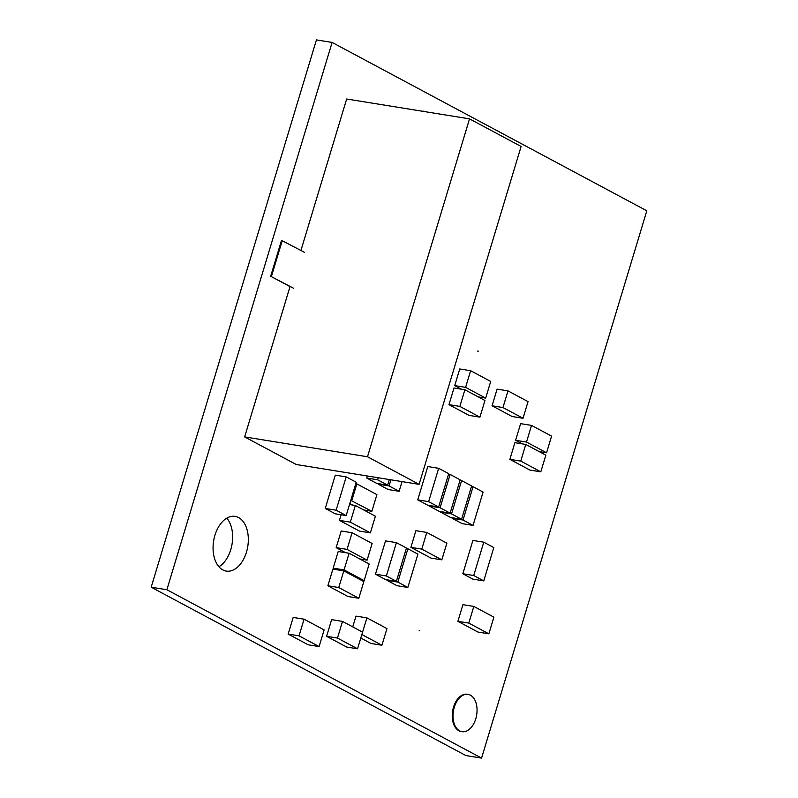<?xml version="1.0" encoding="UTF-8"?>
<svg xmlns="http://www.w3.org/2000/svg" width="798" height="798" viewBox="0 0 798 798"><rect width="100%" height="100%" fill="white"/><g stroke="black" fill="none" stroke-linecap="round" stroke-linejoin="round"><path stroke-width="1.2" d="M481.573 758.1L465.892 755.566L151.181 587.198L316.427 39.9L332.108 42.434L646.819 210.802L481.573 758.1L166.872 589.742L332.108 42.434M151.181 587.198L166.872 589.742M246.462 552.166A27.721 17.297 -80.8 0 1 226.273 571.089A27.721 17.297 -80.8 0 1 213.625 540.974A27.721 17.297 -80.8 0 1 235.121 516.366A27.721 17.297 -80.8 0 1 246.462 552.166M226.782 518.161A27.721 17.297 -80.8 0 1 230.772 549.623A27.721 17.297 -80.8 0 1 218.921 566.76M412.047 109.575L422.93 111.331M423.808 111.471L423.02 111.052M367.349 475.997L366.731 478.042L376.756 483.408L387.648 485.164L389.344 479.548M366.731 478.042L377.614 479.798L387.648 485.164M378.232 477.753L377.614 479.798M545.842 455.169L525.782 444.436L520.745 461.094L540.815 471.827L545.842 455.169M520.745 461.094L509.862 459.339L514.89 442.681L525.782 444.436M509.862 459.339L529.922 470.072L540.815 471.827M551.588 436.137L531.528 425.404L526.5 442.062L546.56 452.795L551.588 436.137M526.5 442.062L515.608 440.296L520.635 423.638L531.528 425.404M539.159 451.598L546.56 452.795M515.608 440.296L522.291 443.878M378.352 483.658L378.192 484.177L388.227 489.543L399.11 491.299L402.042 481.603M378.192 484.177L389.075 485.932L399.11 491.299M390.93 479.807L389.075 485.932M419.159 630.719L419.838 630.829M361.853 634.52L381.923 645.253L386.95 628.595L366.89 617.861L361.853 634.52M360.806 638.021L371.03 643.487L381.923 645.253M352.746 626.879L355.998 616.106L366.89 617.861M452.276 517.762L452.117 518.271L462.152 523.638L473.034 525.403L483.099 492.087L473.064 486.72L463.01 520.027L473.034 525.403M452.117 518.271L463.01 520.027M471.478 486.461L473.064 486.72M440.805 511.628L440.656 512.136L450.69 517.503L461.573 519.269L471.628 485.952L461.603 480.586L451.538 513.902L461.573 519.269M440.656 512.136L451.538 513.902M460.007 480.326L461.603 480.586M429.344 505.493L429.194 506.002L439.219 511.368L450.112 513.134L460.167 479.817L450.132 474.451L440.077 507.767L450.112 513.134M429.194 506.002L440.077 507.767M448.546 474.192L450.132 474.451M484.955 400.486L464.885 389.753L459.857 406.411L479.917 417.145L484.955 400.486M459.857 406.411L448.975 404.646L454.002 387.988L464.885 389.753M448.975 404.646L469.034 415.379L479.917 417.145M490.7 381.444L470.63 370.711L465.603 387.369L485.673 398.102L490.7 381.444M465.603 387.369L454.72 385.614L459.748 368.955L470.63 370.711M478.261 396.905L485.673 398.102M454.72 385.614L461.404 389.185M438.671 468.316L427.788 466.561L417.723 499.867L427.758 505.234L438.641 506.999L448.705 473.683L438.671 468.316L428.616 501.633L438.641 506.999M417.723 499.867L428.616 501.633M493.882 617.163L473.822 606.43L468.785 623.088L488.855 633.821L493.882 617.163M468.785 623.088L457.902 621.323L462.93 604.675L473.822 606.43M457.902 621.323L477.962 632.056L488.855 633.821M369.165 563.996L349.105 553.253L344.068 569.912L364.137 580.645L369.165 563.996M344.068 569.912L333.185 568.156L338.212 551.498L349.105 553.253M361.175 580.166L364.137 580.645M333.185 568.156L335.858 569.582M362.571 632.136L342.512 621.403L337.484 638.061L357.544 648.794L362.571 632.136M337.484 638.061L326.601 636.305L331.629 619.647L342.512 621.403M326.601 636.305L346.661 647.038L357.544 648.794M363.848 581.602L343.788 570.869L338.751 587.528L358.821 598.261L363.848 581.602M338.751 587.528L327.868 585.762L332.896 569.104L343.788 570.869M327.868 585.762L347.928 596.495L358.821 598.261M341.115 514.75L339.419 520.376L350.312 522.131L370.372 532.865L375.399 516.216L355.339 505.483L350.312 522.131M339.419 520.376L359.489 531.109L370.372 532.865M349.504 504.536L355.339 505.483M346.192 476.885L335.31 475.129L325.255 508.446L335.28 513.812L346.172 515.568L356.227 482.251L346.192 476.885L336.138 510.201L346.172 515.568M325.255 508.446L336.138 510.201M386.362 575.957L375.469 574.191L385.534 540.884L396.416 542.64L386.362 575.957L396.387 581.323L406.451 548.007L396.416 542.64M375.469 574.191L385.504 579.557L396.387 581.323M304.068 619.188L293.175 617.423L288.148 634.081L299.041 635.836L319.1 646.57L324.128 629.921L304.068 619.188L299.041 635.836M288.148 634.081L308.218 644.814L319.1 646.57M372.137 543.478L352.078 532.745L347.05 549.403L367.11 560.136L372.137 543.478M347.05 549.403L336.167 547.647L341.195 530.989L352.078 532.745M359.728 558.949L367.11 560.136M336.167 547.647L345.594 552.695M350.761 500.376L371.878 511.279L376.905 494.62L356.846 483.887L351.818 500.546M363.708 509.962L371.878 511.279M349.803 503.528L352.616 505.044M355.788 483.718L356.846 483.887M406.292 548.515L407.878 548.775L397.823 582.091L407.858 587.458L417.913 554.141L407.878 548.775M387.09 579.817L386.94 580.326L397.823 582.091M386.94 580.326L396.965 585.692L407.858 587.458M446.86 543.179L426.8 532.446L421.773 549.104L441.833 559.837L446.86 543.179M421.773 549.104L410.88 547.348L415.908 530.69L426.8 532.446M410.88 547.348L430.95 558.081L441.833 559.837M473.723 575.518L462.83 573.752L472.895 540.436L483.778 542.201L473.723 575.518L483.748 580.884L493.812 547.568L483.778 542.201M462.83 573.752L472.865 579.119L483.748 580.884M507.987 390.89L497.094 389.125L492.067 405.783L502.959 407.549L523.019 418.282L528.047 401.623L507.987 390.89L502.959 407.549M492.067 405.783L512.136 416.516L523.019 418.282M521.114 146.463L469.523 118.862L367.499 456.765L419.09 484.356L521.114 146.463M300.936 250.452L346.661 99.002L469.523 118.862M304.467 252.338L281.514 240.348L270.662 276.278L290.013 286.632L244.647 436.905L296.238 464.506L419.09 484.356M244.647 436.905L367.499 456.765M270.662 276.278L293.614 288.268M282.293 240.477L271.44 276.407M453.513 707.158A18.903 11.79 99.2 0 0 461.244 731.557L462.022 731.686A18.903 11.79 99.2 0 0 475.788 718.779A18.903 11.79 -80.8 0 0 468.057 694.38L467.279 694.25A18.903 11.79 -80.8 0 0 453.513 707.158M468.057 694.38A18.903 11.79 -80.8 0 0 454.291 707.277A18.903 11.79 99.2 0 0 462.022 731.686M478.321 351.17L477.623 351.06L478.301 351.19M477.623 351.06L478.311 351.2"/></g></svg>
